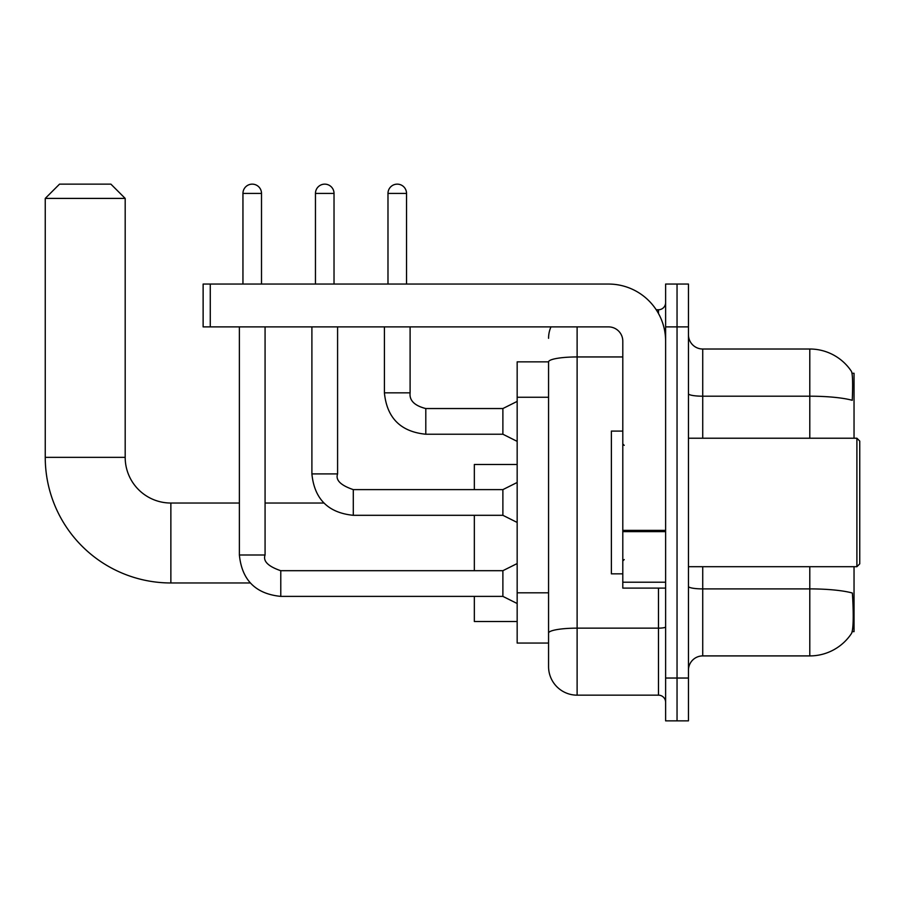 <?xml version="1.0" encoding="UTF-8"?>
<svg xmlns="http://www.w3.org/2000/svg" width="905" height="905" viewBox="0 0 905 905"><rect width="100%" height="100%" fill="white"/><g stroke="black" fill="none" stroke-linecap="round" stroke-linejoin="round"><path stroke-width="1.36" d="M854.037 438.224L854.037 373.279L852.012 373.279M852.193 631.645L854.037 631.645L854.037 566.7M548.566 361.853L517.162 361.853L517.162 643.059L548.566 643.059L548.566 666.612L548.566 361.853M688.456 670.186A14.276 14.276 0 0 1 702.733 655.91L809.794 655.91A49.956 49.956 0 0 0 851.56 633.364L851.56 633.364C853.279 629.337 853.664 617.821 852.736 598.816L852.363 593.035A49.956 8.677 180 0 0 809.794 588.895L809.794 566.7M677.042 678.037L677.042 720.855L688.456 720.855L688.456 678.037L677.042 678.037L677.042 720.855L665.616 720.855L665.616 678.037L677.042 678.037L677.042 326.886L677.042 678.037M665.616 678.037L665.616 284.057L677.042 284.057L677.042 326.886L677.042 284.057L688.456 284.057L688.456 678.037M809.794 438.224L809.794 396.198A49.956 8.677 180 0 1 852.261 400.304C852.94 383.856 852.668 374.218 851.447 371.389L851.447 371.389A49.956 49.956 0 0 0 809.794 349.013A49.956 49.956 0 0 1 851.277 371.141A49.956 49.956 0 0 0 809.794 349.013L702.733 349.013A14.276 14.276 0 0 1 688.456 334.737A14.276 14.276 0 0 0 702.733 349.013L702.733 438.224M577.119 326.886L577.119 695.164L658.478 695.164L658.478 588.103M656.204 309.759L658.478 309.759A7.138 7.138 0 0 0 665.616 302.621M548.566 650.91L548.566 638.07M665.616 702.303A7.138 7.138 0 0 0 658.478 695.164M548.566 338.3A28.553 28.553 0 0 1 550.953 326.886M577.119 695.164A28.553 28.553 0 0 1 548.566 666.612M250.266 582.967L170.864 582.967L170.864 503.033A45.68 45.68 0 0 1 125.184 457.353L125.184 198.41L45.25 198.41L59.526 184.145L110.908 184.145L125.184 198.41M170.864 582.967A125.614 125.614 0 0 1 45.25 457.353L45.25 198.41M239.384 503.033L170.864 503.033A45.68 45.68 0 0 1 125.184 457.353L45.25 457.353M474.344 515.307L474.344 570.693M474.344 596.384L474.344 621.509L517.162 621.509M517.162 464.491L474.344 464.491L474.344 489.616M242.947 284.057L242.947 193.421A9.276 9.276 0 0 1 252.235 184.145A9.276 9.276 0 0 1 261.511 193.421L261.511 284.057M517.162 603.522L502.886 596.384L502.886 570.693L517.162 563.555M239.384 326.886L239.384 554.991L265.075 554.991L265.075 326.886M315.46 284.057L315.46 193.421A9.276 9.276 0 0 1 324.748 184.145A9.276 9.276 0 0 1 334.024 193.421L334.024 284.057M517.162 522.445L502.886 515.307L502.886 489.616L517.162 482.478M311.897 326.886L311.897 473.915L337.588 473.915L337.588 326.886M665.616 588.103L622.798 588.103L622.798 530.387L665.616 530.387M665.616 341.162A57.094 57.094 0 0 0 608.522 284.057L210.265 284.057L210.265 326.886L608.522 326.886A14.276 14.276 0 0 1 622.798 341.162L622.798 530.387M210.265 326.886L203.127 326.886L203.127 284.057L210.265 284.057M856.899 438.224L859.75 441.086L859.75 563.838L856.899 566.7L856.899 438.224L688.456 438.224M622.798 431.085L611.373 431.085L611.373 573.838L622.798 573.838M387.985 284.057L387.985 193.421A9.276 9.276 0 0 1 397.261 184.145A9.276 9.276 0 0 1 406.537 193.421L406.537 284.057M517.162 441.369L502.886 434.23L502.886 408.54L517.162 401.401M384.41 326.886L384.41 392.838L410.101 392.838L410.101 326.886M548.566 397.25L517.162 397.25M548.566 592.809L517.162 592.809M809.794 655.91L809.794 588.895L702.733 588.895L702.733 655.91M851.447 371.389A49.956 49.956 0 0 0 809.794 349.013L809.794 396.198L702.733 396.198A14.276 2.477 0 0 1 688.456 393.709M688.456 326.886L665.616 326.886M702.733 566.7L702.733 588.895A14.276 2.477 0 0 1 688.456 586.417M665.616 626.916A7.138 1.244 0 0 1 658.478 628.149L577.119 628.149A28.553 4.955 180 0 0 548.566 633.115M548.566 361.898A28.553 4.955 180 0 1 577.119 356.943L622.798 356.943M658.478 313.515L658.478 309.759M502.886 596.384L280.776 596.384C255.663 593.906 241.861 580.105 239.384 554.991C241.861 580.105 255.663 593.906 280.776 596.384C255.663 593.906 241.861 580.105 239.384 554.991C241.861 580.105 255.663 593.906 280.776 596.384C255.663 593.906 241.861 580.105 239.384 554.991C241.861 580.105 255.663 593.906 280.776 596.384C255.663 593.906 241.861 580.105 239.384 554.991C241.861 580.105 255.663 593.906 280.776 596.384C255.663 593.906 241.861 580.105 239.384 554.991C241.861 580.105 255.663 593.906 280.776 596.384C255.663 593.906 241.861 580.105 239.384 554.991C241.861 580.105 255.663 593.906 280.776 596.384L280.776 570.716C268.106 566.383 262.869 561.157 265.075 554.991M242.947 193.421L261.511 193.421M502.886 515.307L353.289 515.307C328.176 512.83 314.374 499.028 311.897 473.915C314.374 499.028 328.176 512.83 353.289 515.307C328.176 512.83 314.374 499.028 311.897 473.915C314.374 499.028 328.176 512.83 353.289 515.307C328.176 512.83 314.374 499.028 311.897 473.915C314.374 499.028 328.176 512.83 353.289 515.307C328.176 512.83 314.374 499.028 311.897 473.915C314.374 499.028 328.176 512.83 353.289 515.307C328.176 512.83 314.374 499.028 311.897 473.915C314.374 499.028 328.176 512.83 353.289 515.307C328.176 512.83 314.374 499.028 311.897 473.915C314.374 499.028 328.176 512.83 353.289 515.307L353.289 489.639M315.46 193.421L334.024 193.421M665.616 531.62L622.798 531.62M622.798 582.209L665.616 582.209M502.886 434.23L425.803 434.23C400.689 431.742 386.899 417.952 384.41 392.838C386.899 417.952 400.689 431.742 425.803 434.23C400.689 431.742 386.899 417.952 384.41 392.838C386.899 417.952 400.689 431.742 425.803 434.23C400.689 431.742 386.899 417.952 384.41 392.838C386.899 417.952 400.689 431.742 425.803 434.23C400.689 431.742 386.899 417.952 384.41 392.838C386.899 417.952 400.689 431.742 425.803 434.23C400.689 431.742 386.899 417.952 384.41 392.838C386.899 417.952 400.689 431.742 425.803 434.23C400.689 431.742 386.899 417.952 384.41 392.838C386.899 417.952 400.689 431.742 425.803 434.23C400.689 431.742 386.899 417.952 384.41 392.838C386.899 417.952 400.689 431.742 425.803 434.23C400.689 431.742 386.899 417.952 384.41 392.838C386.899 417.952 400.689 431.742 425.803 434.23L425.803 408.562C414.479 405.678 409.241 400.451 410.101 392.838C409.241 400.451 414.479 405.678 425.803 408.54C414.479 405.678 409.241 400.451 410.101 392.838C409.241 400.451 414.479 405.678 425.803 408.54C414.479 405.678 409.241 400.451 410.101 392.838C409.241 400.451 414.479 405.678 425.803 408.54C414.479 405.678 409.241 400.451 410.101 392.838C409.241 400.451 414.479 405.678 425.803 408.54C414.479 405.678 409.241 400.451 410.101 392.838C409.241 400.451 414.479 405.678 425.803 408.54C414.479 405.678 409.241 400.451 410.101 392.838C409.241 400.451 414.479 405.678 425.803 408.54C414.479 405.678 409.241 400.451 410.101 392.838C409.241 400.451 414.479 405.678 425.803 408.54C414.479 405.678 409.241 400.451 410.101 392.838C409.241 400.451 414.479 405.678 425.803 408.54L502.886 408.54M387.985 193.421L406.537 193.421M323.866 503.033L265.075 503.033M502.886 570.693L280.776 570.693M502.886 489.616L353.289 489.616C340.619 485.306 335.382 480.069 337.588 473.915M688.456 566.7L856.899 566.7M624.224 445.362L622.798 443.936M624.224 559.562L622.798 560.987M384.41 392.838C386.899 417.952 400.689 431.742 425.803 434.23M410.101 392.838C409.241 400.451 414.479 405.678 425.803 408.54"/></g></svg>
